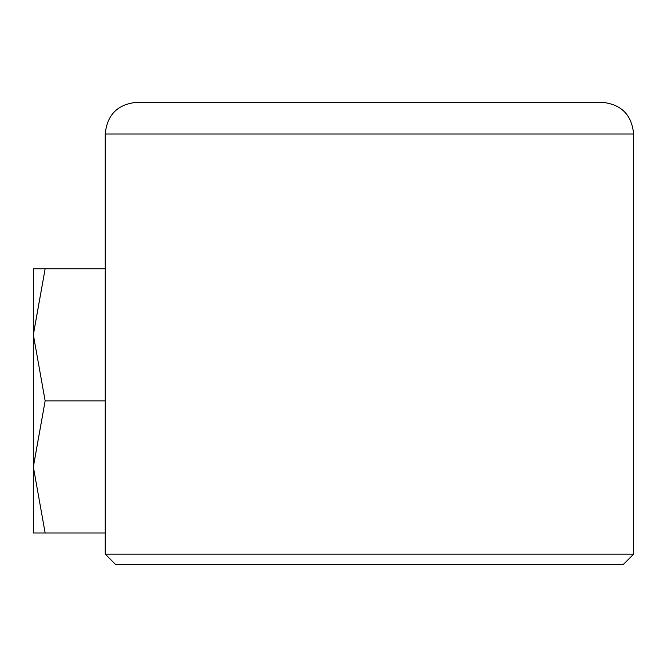 <?xml version="1.0" encoding="UTF-8"?>
<svg xmlns="http://www.w3.org/2000/svg" width="667" height="667" viewBox="0 0 667 667"><rect width="100%" height="100%" fill="white"/><g stroke="black" fill="none" stroke-linecap="round" stroke-linejoin="round"><path stroke-width="1" d="M115.783 564.691L623.078 564.691L633.65 554.119L623.078 564.691L115.783 564.691L105.219 554.119L105.219 134.017L633.65 134.017C631.741 114.732 621.169 104.16 601.934 102.309C621.169 104.16 631.741 114.732 633.65 134.017L633.65 554.119L105.219 554.119L115.783 564.691M136.935 102.309L601.934 102.309L136.935 102.309C117.7 104.16 107.12 114.732 105.219 134.017C107.12 114.732 117.7 104.16 136.935 102.309M45.148 532.983L33.35 532.983L33.35 334.817L45.148 400.875L33.35 466.933L45.148 532.983L33.35 532.983L33.35 268.768L45.148 268.768L33.35 334.817L45.148 400.875L105.219 400.875L45.148 400.875L33.35 466.933L45.148 532.983L105.219 532.983L45.148 532.983M33.35 466.725L45.148 400.875L33.35 466.725M45.148 268.768L33.35 334.817L33.35 268.768L105.219 268.768L45.148 268.768L33.35 334.617L45.148 268.768M105.219 554.119L633.65 554.119L633.65 134.017L105.219 134.017L105.219 554.119"/></g></svg>
